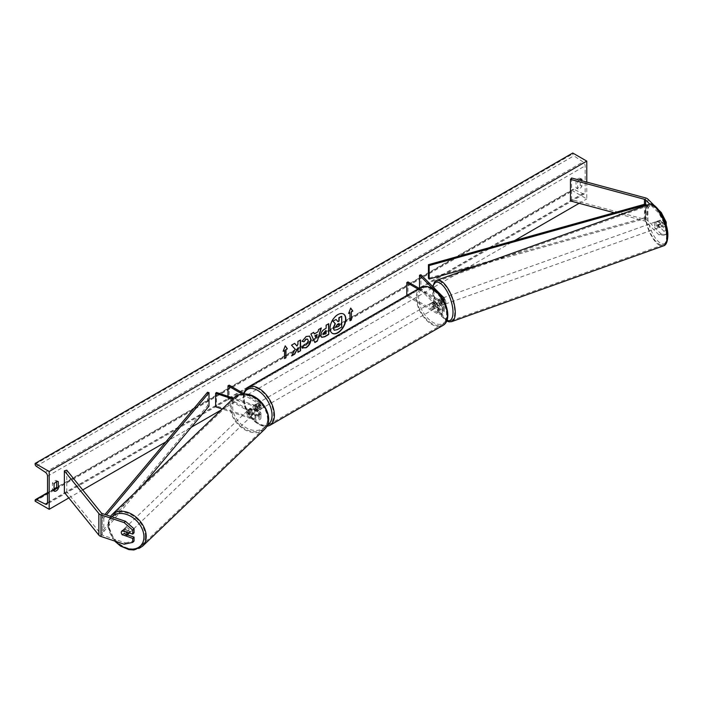 <?xml version="1.0" encoding="UTF-8"?>
<svg xmlns="http://www.w3.org/2000/svg" width="703" height="703" viewBox="0 0 703 703"><rect width="100%" height="100%" fill="white"/><g stroke="black" fill="none" stroke-linecap="round" stroke-linejoin="round"><path stroke-width="0.53" stroke-dasharray="3.52 2.64" d="M663.931 235.145L666.216 234.38L661.259 234.099L658.966 234.864L663.931 235.145L663.931 231.182L657.973 225.232A3.304 1.353 71.6 0 1 657.314 222.412A3.304 1.353 71.6 0 1 657.92 220.935A3.304 1.353 71.6 0 1 657.973 220.918L660.266 220.153L666.216 226.102L666.216 225.373M663.931 231.182L666.216 230.417L660.266 224.468A3.304 1.353 71.6 0 1 659.607 221.647A3.304 1.353 71.6 0 1 660.214 220.171A3.304 1.353 71.6 0 1 660.266 220.153M658.966 234.864L645.609 221.507A2.645 1.529 0 0 0 645.187 221.19A2.645 1.529 0 0 0 644.44 220.883L614.202 212.745M657.973 220.918L663.931 226.867L666.216 226.102M665.302 222.447L663.931 222.904L663.931 226.867M663.931 222.904L658.966 213.273L649.906 204.204M661.259 234.099L647.902 220.742A5.29 3.049 0 0 0 647.059 220.109A5.29 3.049 0 0 0 645.556 219.503L571.583 199.59L570.467 200.97M658.966 213.273L660.715 212.693M659.194 210.452L654.282 205.531M571.583 177.991L571.583 199.59M666.216 230.417L666.216 234.38M657.973 225.232L660.266 224.468M127.384 534.878L123.754 533.665A3.304 2.337 45 0 1 122.603 531.125A3.304 2.337 45 0 1 123.13 529.746A3.304 2.337 45 0 1 123.754 529.35L134.053 532.786M123.754 533.665L122.647 534.772M124.15 544.201L125.468 542.874L102.33 535.168A2.645 1.529 180 0 1 101.786 534.921A2.645 1.529 180 0 1 101.258 534.491L66.767 491.784L64.368 492.425M125.468 542.874L134.053 541.064M66.767 470.184L66.767 491.784M123.754 529.35L122.427 530.668M250.189 412.626L255.813 414.506A2.311 1.336 0 0 0 259.284 413.346A2.311 1.336 0 0 0 258.607 412.397L253.932 409.7A3.304 1.907 60 0 1 253.678 405.49A3.304 1.907 60 0 1 253.932 405.385L258.607 408.083A2.311 1.336 180 0 1 259.284 409.023A2.311 1.336 180 0 1 255.813 410.183L250.189 408.311A3.304 2.337 -135 0 0 249.574 408.707A3.304 2.337 -135 0 0 249.047 410.086A3.304 2.337 -135 0 0 250.189 412.626L249.363 413.452A3.304 2.337 45 0 1 248.221 410.912A3.304 2.337 45 0 1 248.739 409.533A3.304 2.337 45 0 1 249.363 409.137L254.987 411.009A3.963 2.294 180 0 0 260.936 409.023A3.963 2.294 180 0 0 259.776 407.406L255.101 404.708A3.304 1.907 -120 0 0 254.846 404.814A3.304 1.907 -120 0 0 255.101 409.023L259.776 411.73L259.776 416.317A3.963 2.294 180 0 1 260.936 417.934A3.963 2.294 180 0 1 254.987 419.919L222.253 409.005M259.776 411.73A3.963 2.294 0 0 1 260.936 413.346A3.963 2.294 0 0 1 254.987 415.332L249.363 413.452M244.363 393.917L259.776 402.819A3.963 2.294 180 0 1 260.936 404.436A3.963 2.294 180 0 1 254.987 406.422L232.702 398.996M242.166 394.005L258.607 403.496A2.311 1.336 180 0 1 259.284 404.436A2.311 1.336 180 0 1 255.813 405.596L233.554 398.179M216.454 392.476L216.454 405.974L215.628 406.8M229.152 385.139L229.152 398.636L227.983 399.313L258.607 416.993A2.311 1.336 180 0 1 259.284 417.934A2.311 1.336 180 0 1 255.813 419.093L216.454 405.974M229.152 398.636L259.776 416.317M227.983 396.316L227.983 399.313M250.189 408.311L249.363 409.137M253.932 405.385L255.101 404.708M253.932 409.7L255.101 409.023M438.98 299.311A3.304 1.353 -108.4 0 0 438.927 299.329A3.304 1.353 -108.4 0 0 438.321 300.814A3.304 1.353 -108.4 0 0 438.98 303.634L442.222 306.877A2.311 1.336 180 0 1 442.539 307.545A2.311 1.336 180 0 1 441.106 308.784A2.311 1.336 180 0 1 438.584 308.494L433.909 305.787A3.304 1.907 60 0 1 433.663 301.578A3.304 1.907 60 0 1 433.909 301.473L438.584 304.171A2.311 1.336 0 0 0 441.106 304.461A2.311 1.336 0 0 0 442.539 303.23A2.311 1.336 0 0 0 442.222 302.562L438.98 299.311L440.412 298.837L443.655 302.079A3.963 2.294 0 0 1 444.191 303.23L444.191 301.2M418.004 289.047L437.415 300.26L437.415 304.847L432.74 302.149A3.304 1.907 -120 0 0 432.494 302.255A3.304 1.907 -120 0 0 432.74 306.464L437.415 309.162A3.963 2.294 180 0 0 441.739 309.663A3.963 2.294 180 0 0 444.191 307.545A3.963 2.294 180 0 0 443.655 306.403L440.412 303.151A3.304 1.353 71.6 0 1 439.753 300.33A3.304 1.353 71.6 0 1 440.359 298.854A3.304 1.353 71.6 0 1 440.412 298.837M420.93 274.768L420.93 288.265L443.655 310.99A3.963 2.294 0 0 1 444.191 312.132A3.963 2.294 0 0 1 441.739 314.25A3.963 2.294 0 0 1 437.415 313.749L406.8 296.077L407.968 295.401L438.584 313.081A2.311 1.336 0 0 0 441.106 313.371A2.311 1.336 0 0 0 442.539 312.132A2.311 1.336 0 0 0 442.222 311.464L419.498 288.74L420.93 288.265M437.415 304.847A3.963 2.294 0 0 0 441.739 305.339A3.963 2.294 0 0 0 444.191 303.23M437.415 300.26A3.963 2.294 0 0 0 443.496 299.935M419.173 288.379L438.584 299.583A2.311 1.336 0 0 0 441.106 299.873A2.311 1.336 0 0 0 442.539 298.643A2.311 1.336 0 0 0 442.222 297.967L432.767 288.511M419.498 288.186L419.498 288.74M407.968 281.903L407.968 295.401M406.8 295.524L406.8 296.077M433.909 301.473L432.74 302.149M433.909 305.787L432.74 306.464M438.98 303.634L440.412 303.151M432.978 303.09A3.304 1.907 -120 0 0 431.326 302.931A3.304 1.907 -120 0 0 430.816 305.577A3.304 1.907 -120 0 0 432.978 308.494A3.304 1.907 -120 0 0 434.63 308.652A3.304 1.907 -120 0 0 435.131 306.007A3.304 1.907 -120 0 0 432.978 303.09M432.494 302.255L432.24 302.395A3.304 1.907 60 0 1 432.257 302.387A3.304 1.907 60 0 1 433.909 302.554A3.304 1.907 60 0 1 435.579 304.329L436.985 303.52A3.304 1.907 -120 0 1 436.985 307.299L435.579 308.107A3.304 1.907 60 0 1 435.561 308.116A3.304 1.907 60 0 1 433.909 307.949A3.304 1.907 60 0 1 432.24 306.174L433.646 305.366A3.304 1.907 -120 0 1 433.646 301.587L436.985 303.52M436.985 307.299L433.646 305.366M257.667 404.304A3.304 1.907 -120 0 0 256.015 404.137A3.304 1.907 -120 0 0 255.514 406.791A3.304 1.907 -120 0 0 257.667 409.7A3.304 1.907 -120 0 0 259.319 409.867A3.304 1.907 -120 0 0 259.829 407.213A3.304 1.907 -120 0 0 257.667 404.304M253.66 405.499L255.066 404.691A3.304 1.907 60 0 1 255.084 404.682A3.304 1.907 60 0 1 256.736 404.84A3.304 1.907 60 0 1 258.405 406.615L256.999 407.424A3.304 1.907 -120 0 1 256.999 411.202L258.405 410.394A3.304 1.907 60 0 1 258.388 410.403A3.304 1.907 60 0 1 256.736 410.244A3.304 1.907 60 0 1 255.066 408.469L253.66 409.278A3.304 1.907 -120 0 1 253.66 405.499L256.999 407.424M256.999 411.202L253.66 409.278M432.24 306.174L435.579 308.107M435.579 304.329L432.24 302.395L431.326 302.931M258.405 406.615L255.066 404.691M255.066 408.469L258.405 410.394M258.836 409.023A3.304 1.907 -120 0 0 260.488 409.19A3.304 1.907 -120 0 0 260.998 406.545A3.304 1.907 -120 0 0 258.836 403.627A3.304 1.907 -120 0 0 257.184 403.469A3.304 1.907 -120 0 0 256.683 406.114A3.304 1.907 -120 0 0 258.836 409.023M431.809 303.766A3.304 1.907 60 0 1 433.962 306.684A3.304 1.907 60 0 1 433.461 309.329A3.304 1.907 60 0 1 431.809 309.162A3.304 1.907 60 0 1 429.647 306.253A3.304 1.907 60 0 1 430.157 303.599A3.304 1.907 60 0 1 431.809 303.766M431.809 323.547A20.923 12.083 60 0 1 418.136 305.111A20.923 12.083 60 0 1 421.343 288.344A20.923 12.083 60 0 1 431.809 289.381A20.923 12.083 60 0 1 445.474 307.817A20.923 12.083 60 0 1 442.266 324.584A20.923 12.083 60 0 1 431.809 323.547M258.836 389.242A20.923 12.083 -120 0 0 248.379 388.205A20.923 12.083 -120 0 0 245.171 404.972A20.923 12.083 -120 0 0 258.836 423.417A20.923 12.083 -120 0 0 269.302 424.445A20.923 12.083 -120 0 0 272.509 407.678A20.923 12.083 -120 0 0 258.836 389.242M655.811 223.009A3.304 1.301 -109.7 0 0 656.83 226.384A3.304 1.301 -109.7 0 0 658.579 227.772A3.304 1.301 -109.7 0 0 659.115 226.313A3.304 1.301 -109.7 0 0 658.096 222.939A3.304 1.301 -109.7 0 0 656.347 221.55A3.304 1.301 -109.7 0 0 655.811 223.009M657.375 221.199L659.95 220.276A3.304 1.301 -109.7 0 0 659.528 221.673A3.304 1.301 -109.7 0 0 660.055 224.02L662.419 226.384A3.304 1.301 -109.7 0 0 662.841 224.986A3.304 1.301 -109.7 0 0 662.314 222.64L659.739 223.563A3.304 1.301 -109.7 0 0 657.498 221.137A3.304 1.301 -109.7 0 0 657.375 221.199L659.739 223.563M659.95 220.276L662.314 222.64M657.481 224.942A3.304 1.301 -109.7 0 0 659.722 227.368A3.304 1.301 -109.7 0 0 659.845 227.306L657.481 224.942L660.055 224.02M662.419 226.384L659.845 227.306M441.176 299.786A3.304 1.301 -109.7 0 0 442.196 303.16A3.304 1.301 -109.7 0 0 443.945 304.548A3.304 1.301 -109.7 0 0 444.481 303.09A3.304 1.301 -109.7 0 0 443.47 299.724A3.304 1.301 -109.7 0 0 441.721 298.327A3.304 1.301 -109.7 0 0 441.176 299.786M440.456 298.801L442.82 301.156A3.304 1.301 -109.7 0 0 440.57 298.74A3.304 1.301 -109.7 0 0 440.456 298.801L438.742 299.408A3.304 1.301 -109.7 0 0 438.321 300.814A3.304 1.301 -109.7 0 0 438.839 303.151L440.561 302.545A3.304 1.301 -109.7 0 0 442.802 304.961A3.304 1.301 -109.7 0 0 442.916 304.9L440.561 302.545M442.82 301.156L441.097 301.772A3.304 1.301 -109.7 0 1 441.625 304.118A3.304 1.301 -109.7 0 1 441.203 305.515L442.916 304.9M438.742 299.408L441.097 301.772M441.203 305.515L438.839 303.151M445.913 302.58A3.304 1.301 -109.7 0 0 444.902 299.206A3.304 1.301 -109.7 0 0 443.154 297.817A3.304 1.301 -109.7 0 0 442.609 299.276A3.304 1.301 -109.7 0 0 443.628 302.65A3.304 1.301 -109.7 0 0 445.377 304.039A3.304 1.301 -109.7 0 0 445.913 302.58M654.379 223.519A3.304 1.301 70.3 0 1 654.924 222.06A3.304 1.301 70.3 0 1 656.672 223.457A3.304 1.301 70.3 0 1 657.683 226.823A3.304 1.301 70.3 0 1 657.147 228.282A3.304 1.301 70.3 0 1 655.398 226.893A3.304 1.301 70.3 0 1 654.379 223.519M666.497 235.637A20.923 8.225 70.3 0 1 663.078 244.872A20.923 8.225 70.3 0 1 652.015 236.05A20.923 8.225 70.3 0 1 645.574 214.714A20.923 8.225 70.3 0 1 648.983 205.469A20.923 8.225 70.3 0 1 660.055 214.292A20.923 8.225 70.3 0 1 666.497 235.637M433.804 290.462A20.923 8.225 -109.7 0 0 440.245 311.807A20.923 8.225 -109.7 0 0 451.308 320.63A20.923 8.225 -109.7 0 0 454.727 311.394A20.923 8.225 -109.7 0 0 448.286 290.049A20.923 8.225 -109.7 0 0 437.213 281.226A20.923 8.225 -109.7 0 0 433.804 290.462M343.398 313.96A11.151 6.441 120 0 0 343.275 313.898A11.151 6.441 120 0 0 337.704 314.443A11.151 6.441 120 0 0 330.419 324.268A11.151 6.441 120 0 0 332.132 333.204A11.151 6.441 120 0 0 332.247 333.266M586.777 182.086L586.777 198.914L572.752 190.812L572.752 189.977A1.652 0.958 60 0 1 573.094 189.221A1.652 0.958 60 0 1 573.833 189.256L582.98 193.738A3.304 1.907 -120 0 0 584.457 193.817A3.304 1.907 -120 0 0 585.142 192.297L585.142 165.846A3.304 1.907 -120 0 0 582.98 161.91L573.833 155.838A1.652 0.958 60 0 1 572.752 153.869L572.752 153.026M68.824 497.944L82.708 489.929M165.803 441.959L191.321 427.231M221.296 409.919L460.702 271.701M465.667 268.836L514.552 240.611M579.158 203.308L586.777 198.914M579.079 180.012A4.13 2.381 120 0 0 577.664 181.769L577.664 188.791A4.13 2.381 120 0 0 577.699 188.817A4.13 2.381 120 0 0 581.864 186.365L581.864 180.768M54.087 490.176A4.13 2.381 -60 0 1 52.488 490.149A4.13 2.381 -60 0 1 52.444 490.132L52.444 483.11A4.13 2.381 -60 0 1 54.553 480.87A4.13 2.381 -60 0 1 56.618 480.659L56.653 481.581M52.444 483.11L54.087 484.059M580.23 179.3L580.23 178.404A4.13 2.381 120 0 0 580.195 178.377A4.13 2.381 120 0 0 578.13 178.58A4.13 2.381 120 0 0 576.021 180.829L577.664 181.769M576.021 180.829L576.021 187.85A4.13 2.381 120 0 0 576.065 187.868A4.13 2.381 120 0 0 580.23 185.416L580.23 180.32M58.252 481.608L56.618 480.659A4.13 2.381 -60 0 1 56.653 480.685L58.217 481.581M35.15 501.195L572.752 190.812M580.23 178.404L581.794 179.3M580.23 185.416L581.864 186.365M576.021 187.85L577.664 188.791M52.444 490.132L54.087 491.072M335.867 319.39L337.835 321.526M341.491 316.139L341.491 326.957L337.062 329.522L334.268 330.252M349.76 312.536L349.76 320.638M350.648 308.186L348.591 313.485M283.283 350.92L285.251 345.85M284.32 350.322L284.548 358.556M294.557 343.416L291.288 345.032L295.181 349.215M294.952 349.075L291.64 355.894M300.295 340.111L297.703 341.333L297.931 344.259M297.703 344.127L296.754 345.894M297.703 347.748L297.931 352.265M291.411 355.762L291.85 355.507M321.579 337.264L320.603 335.085C320.779 332.414 322.123 330.34 324.619 328.872L326.139 328.266M325.902 328.134L326.139 325.181M325.902 325.05L328.732 323.688M323.635 334.32L325.902 333.336L325.902 330.48M302.062 341.254L305.937 336.359L309.487 336.06M301.868 347.686L304.048 344.953M307.483 339.057L308.09 340.762L305.858 344.909L304.03 344.988M314.118 333.767L317.976 331.816M317.738 331.675L318.635 329.522M318.397 329.382L321.306 327.976M314.636 342.361L310.911 333.978M310.682 333.837L313.679 332.378M315.902 338.108L316.948 334.452M338.899 323.538L337.185 324.259L335.788 326.341L336.201 327.123M129.106 532.892A3.304 2.39 -133.8 0 0 129.203 532.259A3.304 2.39 -133.8 0 0 127.269 528.999A3.304 2.39 -133.8 0 0 124.053 528.92A3.304 2.39 -133.8 0 0 123.473 530.352A3.304 2.39 -133.8 0 0 125.406 533.612A3.304 2.39 -133.8 0 0 128.623 533.691M121.329 532.408A3.304 2.39 -133.8 0 0 122.111 534.596L123.605 533.173A3.304 2.39 -133.8 0 0 127.691 534.535L123.605 533.173M126.206 535.958L127.691 534.535M123.658 529.341L127.753 530.703A3.304 2.39 -133.8 0 0 123.658 529.341L122.208 530.774A3.304 2.39 -133.8 0 0 121.9 530.976A3.304 2.39 -133.8 0 0 121.865 531.011M127.753 530.703L126.399 531.995M247.394 411.668A3.304 2.39 -133.8 0 0 249.328 414.937A3.304 2.39 -133.8 0 0 252.544 415.007A3.304 2.39 -133.8 0 0 253.115 413.575A3.304 2.39 -133.8 0 0 251.182 410.315A3.304 2.39 -133.8 0 0 247.966 410.236A3.304 2.39 -133.8 0 0 247.394 411.668M248.897 409.392L252.992 410.754A3.304 2.39 -133.8 0 0 248.897 409.392L249.89 408.443A3.304 2.39 -133.8 0 0 249.618 408.654A3.304 2.39 -133.8 0 0 249.047 410.086A3.304 2.39 -133.8 0 0 249.829 412.274L248.844 413.223A3.304 2.39 -133.8 0 0 252.931 414.594L248.844 413.223M252.544 415.007L254.196 413.426A3.304 2.39 -133.8 0 1 253.924 413.645L252.931 414.594M254.196 413.426A3.304 2.39 -133.8 0 0 254.767 411.993A3.304 2.39 -133.8 0 0 253.985 409.805L252.992 410.754M249.89 408.443L253.985 409.805M253.924 413.645L249.829 412.274M246.568 412.459A3.304 2.39 -133.8 0 0 248.502 415.728A3.304 2.39 -133.8 0 0 251.718 415.798A3.304 2.39 -133.8 0 0 252.289 414.366A3.304 2.39 -133.8 0 0 250.356 411.106A3.304 2.39 -133.8 0 0 247.14 411.027A3.304 2.39 -133.8 0 0 246.568 412.459M130.029 531.468A3.304 2.39 46.2 0 1 129.449 532.9A3.304 2.39 46.2 0 1 126.232 532.821A3.304 2.39 46.2 0 1 124.299 529.561A3.304 2.39 46.2 0 1 124.879 528.129A3.304 2.39 46.2 0 1 128.095 528.208A3.304 2.39 46.2 0 1 130.029 531.468M145.284 536.556A20.923 15.106 46.2 0 1 141.637 545.625A20.923 15.106 46.2 0 1 121.285 545.133A20.923 15.106 46.2 0 1 109.044 524.473A20.923 15.106 46.2 0 1 112.691 515.404A20.923 15.106 46.2 0 1 133.043 515.897A20.923 15.106 46.2 0 1 145.284 536.556M267.553 419.454A20.923 15.106 -133.8 0 0 255.312 398.794A20.923 15.106 -133.8 0 0 234.951 398.302A20.923 15.106 -133.8 0 0 231.305 407.371A20.923 15.106 -133.8 0 0 243.546 428.03A20.923 15.106 -133.8 0 0 263.897 428.522A20.923 15.106 -133.8 0 0 267.553 419.454M645.609 221.507L645.609 203.967L645.609 217.455L428.435 278.186M646.329 205.294L646.329 218.317L479.639 264.926M645.609 217.455L646.329 218.317M207.517 392.239L207.517 405.728L102.33 531.116L103.824 531.53L142.656 485.237M102.33 531.116L102.33 517.619L104.984 514.455M209.002 406.149L207.517 405.728M102.33 517.619L103.824 518.041L106.425 514.939M103.824 518.041L103.824 531.53M645.556 197.912L645.556 219.503M644.44 204.292L644.44 220.883M647.902 199.151L647.902 220.742M102.33 513.577L102.33 535.168M101.258 512.891L101.258 534.491M254.987 415.332L254.987 419.919M254.987 406.422L254.987 411.009M259.776 402.819L259.776 407.406M255.813 405.596L255.813 410.183M258.607 403.496L258.607 408.083M255.813 414.506L255.813 419.093M258.607 412.397L258.607 416.993M443.655 306.403L443.655 310.99M443.655 297.492L443.655 302.079M438.584 299.583L438.584 304.171M442.222 297.967L442.222 302.562M442.222 306.877L442.222 311.464M438.584 308.494L438.584 313.081M437.415 309.162L437.415 313.749M432.978 289.197A20.325 11.74 60 0 1 447.354 314.092A20.325 11.74 60 0 1 432.978 322.387A20.325 11.74 60 0 1 418.601 297.492A20.325 11.74 60 0 1 432.978 289.197M420.816 287.43A21.986 12.689 -120 0 0 417.45 305.04A21.986 12.689 -120 0 0 431.809 324.417A21.986 12.689 -120 0 0 442.793 325.507M269.829 425.368A21.986 12.689 60 0 1 258.836 424.278A21.986 12.689 60 0 1 244.477 404.902A21.986 12.689 60 0 1 247.851 387.291M244.073 393.759A20.325 11.74 -120 0 0 257.667 423.601A20.325 11.74 -120 0 0 267.676 424.7M647.296 214.494A20.325 7.997 70.3 0 1 657.006 208.22A20.325 7.997 70.3 0 1 667.63 234.828A20.325 7.997 70.3 0 1 657.92 241.103A20.325 7.997 70.3 0 1 647.296 214.494M648.632 204.476A21.986 8.647 -109.7 0 0 645.046 214.178A21.986 8.647 -109.7 0 0 651.813 236.603A21.986 8.647 -109.7 0 0 663.439 245.874M451.669 321.623A21.986 8.647 70.3 0 1 440.043 312.352A21.986 8.647 70.3 0 1 433.268 289.935A21.986 8.647 70.3 0 1 436.862 280.233M432.995 286.833A20.325 7.997 -109.7 0 0 432.67 291.279A20.325 7.997 -109.7 0 0 446.897 320.427M47.54 502.68L585.142 192.297M47.54 476.23L585.142 165.846M35.15 500.351L572.752 189.977M35.15 464.252L572.752 153.869M36.231 466.221L573.833 155.838M45.379 472.293L582.98 161.91M47.532 502.882L582.98 193.738M47.54 493.111L54.087 489.332M56.53 487.917L573.833 189.256M115.661 541.372A20.325 14.675 46.2 0 1 108.728 525.44A20.325 14.675 46.2 0 1 112.076 516.819M111.962 514.64A21.986 15.87 -133.8 0 0 108.13 524.166A21.986 15.87 -133.8 0 0 120.986 545.871A21.986 15.87 -133.8 0 0 142.366 546.389M264.636 429.287A21.986 15.87 46.2 0 1 243.256 428.777A21.986 15.87 46.2 0 1 230.391 407.072A21.986 15.87 46.2 0 1 234.222 397.538M232.649 406.756A20.325 14.675 -133.8 0 0 249.996 429.48A20.325 14.675 -133.8 0 0 267.861 418.496A20.325 14.675 -133.8 0 0 250.514 395.771A20.325 14.675 -133.8 0 0 232.649 406.756M657.92 220.935L660.214 220.171M123.13 529.746L121.812 531.064M260.936 404.436L260.936 409.023M259.284 409.023L259.284 404.436M259.284 413.346L259.284 417.934M260.936 413.346L260.936 417.934M249.574 408.707L248.739 409.533M253.678 405.49L254.846 404.814M438.927 299.329L440.359 298.854M442.539 303.23L442.539 298.643M442.539 307.545L442.539 312.132M444.191 307.545L444.191 312.132M243.414 393.372L245.865 410.394L258.01 424.357L266.859 426.413M434.63 308.652L435.561 308.116M259.319 409.867L258.388 410.403M256.015 404.137L255.084 404.682M260.488 409.19L433.461 309.329M248.379 388.205L421.343 288.344M269.302 424.445L442.266 324.584M257.184 403.469L430.157 303.599M432.705 286.543L432.45 290.814L433.171 296.965L435.166 304.144L438.373 311.341L441.73 316.482L446.677 320.972M656.347 221.55L657.498 221.137M659.722 227.368L658.579 227.772M441.721 298.327L440.57 298.74M443.945 304.548L442.802 304.961M443.154 297.817L654.924 222.06M451.308 320.63L663.078 244.872M437.213 281.226L648.983 205.469M445.377 304.039L657.147 228.282M584.457 193.817L46.855 504.192M573.094 189.221L56.653 487.381M54.087 488.866L47.54 492.645M580.195 178.377L581.829 179.318M577.699 188.817L576.065 187.868M52.488 490.149L54.122 491.098M110.512 516.301L107.902 524.623L114.659 541.038M121.9 530.976L124.053 528.92M247.966 410.236L249.618 408.654M251.718 415.798L129.449 532.9M234.951 398.302L112.691 515.404M263.897 428.522L141.637 545.625M247.14 411.027L124.879 528.129"/><path stroke-width="1.05" d="M649.906 204.204L645.609 199.916A2.645 1.529 0 0 0 645.187 199.599A2.645 1.529 0 0 0 644.44 199.292L570.467 179.379L570.467 200.97L614.202 212.745M660.715 212.693L661.259 212.508L666.216 222.139L666.216 225.373M666.216 222.139L665.302 222.447M654.282 205.531L647.902 199.151A5.29 3.049 0 0 0 647.059 198.518A5.29 3.049 0 0 0 645.556 197.912L571.583 177.991L570.467 179.379M661.259 212.508L659.194 210.452M122.427 534.992A3.304 2.337 45 0 1 121.285 532.452A3.304 2.337 45 0 1 121.812 531.064A3.304 2.337 45 0 1 122.427 530.668L132.735 534.104L132.735 530.141L134.053 528.823L125.468 521.283L102.33 513.577A2.645 1.529 180 0 1 101.786 513.331A2.645 1.529 180 0 1 101.258 512.891L66.767 470.184L64.368 470.834L64.368 492.425L98.859 535.132A5.29 3.049 180 0 0 99.914 536.002A5.29 3.049 180 0 0 101.012 536.486L124.15 544.201L132.735 542.391L132.735 538.428L122.647 534.772M134.053 528.823L134.053 532.786L132.735 534.104M132.735 542.391L134.053 541.064L134.053 537.101L127.384 534.878M125.468 521.283L124.15 522.61L101.012 514.895A5.29 3.049 180 0 1 99.914 514.411A5.29 3.049 180 0 1 98.859 513.542L64.368 470.834M134.053 537.101L132.735 538.428M124.15 522.61L132.735 530.141M222.253 409.005L215.628 406.8L215.628 393.302L232.702 398.996M233.554 398.179L216.454 392.476L215.628 393.302M244.363 393.917L229.152 385.139L227.983 385.815L242.166 394.005M227.983 385.815L227.983 396.316M443.496 299.935A3.963 2.294 0 0 0 444.191 298.643A3.963 2.294 0 0 0 443.655 297.492L420.93 274.768L419.498 275.242L419.498 288.186M432.767 288.511L419.498 275.242M406.8 295.524L406.8 282.58L407.968 281.903L419.173 288.379M406.8 282.58L418.004 289.047M332.247 333.266A11.151 6.441 120 0 0 337.704 332.651A11.151 6.441 120 0 0 344.953 322.932A11.151 6.441 120 0 0 343.398 313.96M337.941 332.791A11.151 6.441 120 0 0 345.226 322.967A11.151 6.441 120 0 0 343.512 314.03A11.151 6.441 120 0 0 337.941 314.584A11.151 6.441 120 0 0 330.656 324.408A11.151 6.441 120 0 0 332.361 333.336A11.151 6.441 120 0 0 337.941 332.791M49.175 471.511L49.175 509.297L35.15 501.195L35.15 500.351A1.652 0.958 60 0 1 35.493 499.596A1.652 0.958 60 0 1 36.231 499.631L45.379 504.121A3.304 1.907 -120 0 0 46.855 504.192A3.304 1.907 -120 0 0 47.54 502.68L47.54 476.23A3.304 1.907 -120 0 0 45.379 472.293L36.231 466.221A1.652 0.958 60 0 1 35.15 464.252L35.15 463.409L49.175 471.511L586.777 161.128L586.777 182.086M49.175 509.297L68.824 497.944M82.708 489.929L165.803 441.959M191.321 427.231L221.296 409.919M460.702 271.701L465.667 268.836M514.552 240.611L579.158 203.308M304.048 344.953L306.095 345.041L308.327 340.902L307.598 339.118L306.095 339.277L303.986 341.799L302.035 341.324L306.174 336.5L309.61 336.122L310.998 339.329C310.77 342.906 309.127 345.727 306.069 347.783L302.097 347.827L304.241 345.103M302.633 348.249L302.097 347.827M320.84 335.252L320.84 335.217C321.016 332.545 322.352 330.48 324.856 329.013L326.139 328.266L326.139 325.181L328.732 323.688L328.732 334.487L324.724 336.799L321.693 337.335L320.84 335.252M295.181 349.215L291.64 355.894L294.715 354.127L297.931 347.888L297.931 352.265L300.524 350.771L300.524 339.971L297.931 341.465L297.931 344.259L296.982 346.025L294.636 343.372L291.525 345.173L295.181 349.215M581.864 180.768L581.864 179.344A4.13 2.381 120 0 0 581.829 179.318A4.13 2.381 120 0 0 579.764 179.529A4.13 2.381 120 0 0 579.079 180.012M58.287 481.625L58.287 488.647A4.13 2.381 -60 0 1 54.122 491.098A4.13 2.381 -60 0 1 54.087 491.072L54.087 484.059A4.13 2.381 -60 0 1 56.187 481.81A4.13 2.381 -60 0 1 58.252 481.608A4.13 2.381 -60 0 1 58.287 481.625L58.217 481.581M351.403 311.86L352.801 311.051L350.7 308.063L348.591 313.485L349.997 312.677L349.997 320.77L351.403 319.962L351.403 311.86L351.403 319.962M283.151 351.272L285.251 345.85L287.351 348.837L285.954 349.646L285.954 357.748L284.548 358.556L284.548 350.463L283.151 351.272M314.355 333.907L317.976 331.816L318.635 329.522L321.306 327.976L317.352 341.06L314.874 342.493L310.911 333.978L313.679 332.378L314.355 333.907L313.538 332.457M580.23 180.32L580.23 179.3M56.653 481.581L56.653 487.697A4.13 2.381 -60 0 1 54.087 490.176M35.15 463.409L572.752 153.026L586.777 161.128M56.653 487.697L58.287 488.647M334.197 330.217L333.178 328.037L335.111 323.6L332.871 321.122L336.104 319.522L337.994 321.71L339.127 321.051L339.127 317.774L341.728 316.28L341.728 327.097L337.299 329.654L334.224 330.225L333.415 328.169L335.34 323.731L333.108 321.253M336.104 319.522L332.871 321.122M337.835 321.526L338.899 320.92L338.899 317.642L341.728 316.28M351.166 319.83L349.997 320.498M348.732 313.134L349.997 312.677M351.166 311.728L352.801 311.051M352.572 310.919L350.648 308.186M285.198 345.973L287.351 348.837M287.123 348.706L285.954 349.646M285.717 349.514L285.954 357.748M284.548 358.284L285.717 357.607M283.283 350.92L284.548 350.463M294.557 343.416L296.982 346.025M297.931 351.992L300.524 350.771M300.295 350.63L300.295 340.111M291.85 355.507L294.478 353.987L297.931 347.888M328.494 323.828L328.732 334.487M328.494 334.347L324.487 336.667L321.579 337.264M326.139 330.612L323.424 333.582L324.927 334.171L326.139 333.468L325.902 330.48L323.195 333.45L323.635 334.32M323.195 333.477L323.512 334.268M309.487 336.06L310.761 339.189C310.533 342.765 308.889 345.586 305.831 347.651L301.868 347.686M307.483 339.057L305.858 339.136L303.986 341.799M303.749 341.667L302.062 341.254M320.972 328.169L317.352 341.06M317.115 340.929L314.768 342.282M317.176 334.584L314.865 335.656L316.13 338.24L317.176 334.584L315.093 335.788L316.13 338.24M336.025 326.508L337.431 326.983L339.127 325.999L339.127 323.406L337.414 324.391L336.025 326.473L336.306 327.211M335.788 326.377L337.194 326.842L339.127 325.999M338.899 325.867L338.899 323.538M122.111 534.596L126.206 535.958A3.304 2.39 -133.8 0 0 126.478 535.748L128.623 533.691A3.304 2.39 -133.8 0 0 129.106 532.892M126.478 535.748A3.304 2.39 -133.8 0 0 127.05 534.315A3.304 2.39 -133.8 0 0 126.268 532.127L122.208 530.774M121.865 531.011A3.304 2.39 -133.8 0 0 121.329 532.408M645.609 199.916L645.609 203.967L428.435 264.688L428.435 278.186L429.155 279.047L429.155 265.549L428.435 264.688M479.639 264.926L429.155 279.047M645.609 203.967L646.329 205.294M646.329 204.819L429.155 265.549M104.984 514.455L207.517 392.239L209.002 392.652L209.002 406.149L142.656 485.237M106.425 514.939L209.002 392.652M644.44 199.292L644.44 204.292M101.012 514.895L101.012 536.486M98.859 513.542L98.859 535.132M442.793 325.507A21.986 12.689 -120 0 0 446.168 307.888A21.986 12.689 -120 0 0 431.809 288.52A21.986 12.689 -120 0 0 420.816 287.43L247.851 387.291A21.986 12.689 60 0 1 258.836 388.381A21.986 12.689 60 0 1 273.203 407.749A21.986 12.689 60 0 1 269.829 425.368L442.793 325.507C453.479 319.953 445.693 295.365 432.635 288.432C426.791 285.866 422.855 285.532 420.816 287.43M267.676 424.7A20.325 11.74 -120 0 0 270.998 408.461A20.325 11.74 -120 0 0 257.667 390.402A20.325 11.74 -120 0 0 244.073 393.759M667.024 236.164A21.986 8.647 -109.7 0 0 660.258 213.747A21.986 8.647 -109.7 0 0 648.632 204.476C654.695 200.25 668.096 220.619 667.85 235.294C667.63 241.735 666.154 245.268 663.439 245.874A21.986 8.647 -109.7 0 0 667.024 236.164M648.632 204.476L436.862 280.233A21.986 8.647 70.3 0 1 448.488 289.504A21.986 8.647 70.3 0 1 455.254 311.921A21.986 8.647 70.3 0 1 451.669 321.623L663.439 245.874M446.897 320.427A20.325 7.997 -109.7 0 0 452.996 311.605A20.325 7.997 -109.7 0 0 443.918 286.719A20.325 7.997 -109.7 0 0 432.995 286.833M45.379 504.121L47.532 502.882M36.231 499.631L47.54 493.111M54.087 489.332L56.53 487.917M112.076 516.819A20.325 14.675 46.2 0 1 131.892 516.995A20.325 14.675 46.2 0 1 143.939 537.171A20.325 14.675 46.2 0 1 134.027 548.999A20.325 14.675 46.2 0 1 115.661 541.372M142.366 546.389A21.986 15.87 -133.8 0 0 146.198 536.855A21.986 15.87 -133.8 0 0 133.342 515.158A21.986 15.87 -133.8 0 0 111.962 514.64L234.222 397.538A21.986 15.87 46.2 0 1 255.602 398.056A21.986 15.87 46.2 0 1 268.467 419.761A21.986 15.87 46.2 0 1 264.636 429.287L142.366 546.389L133.922 549.974L128.921 549.623L120.459 546.038L114.659 541.038M444.191 301.2L444.191 298.643M266.859 426.413L269.829 425.368M243.414 393.372L247.851 387.291M436.862 280.233L434.762 281.675L432.705 286.543M446.677 320.972L449.103 321.842L451.669 321.623M56.653 487.381L54.087 488.866M47.54 492.645L35.493 499.596M234.222 397.538C250.206 385.982 268.766 404.893 268.687 419.313C268.599 423.382 267.254 426.703 264.636 429.287M110.512 516.301L111.962 514.64"/></g></svg>
